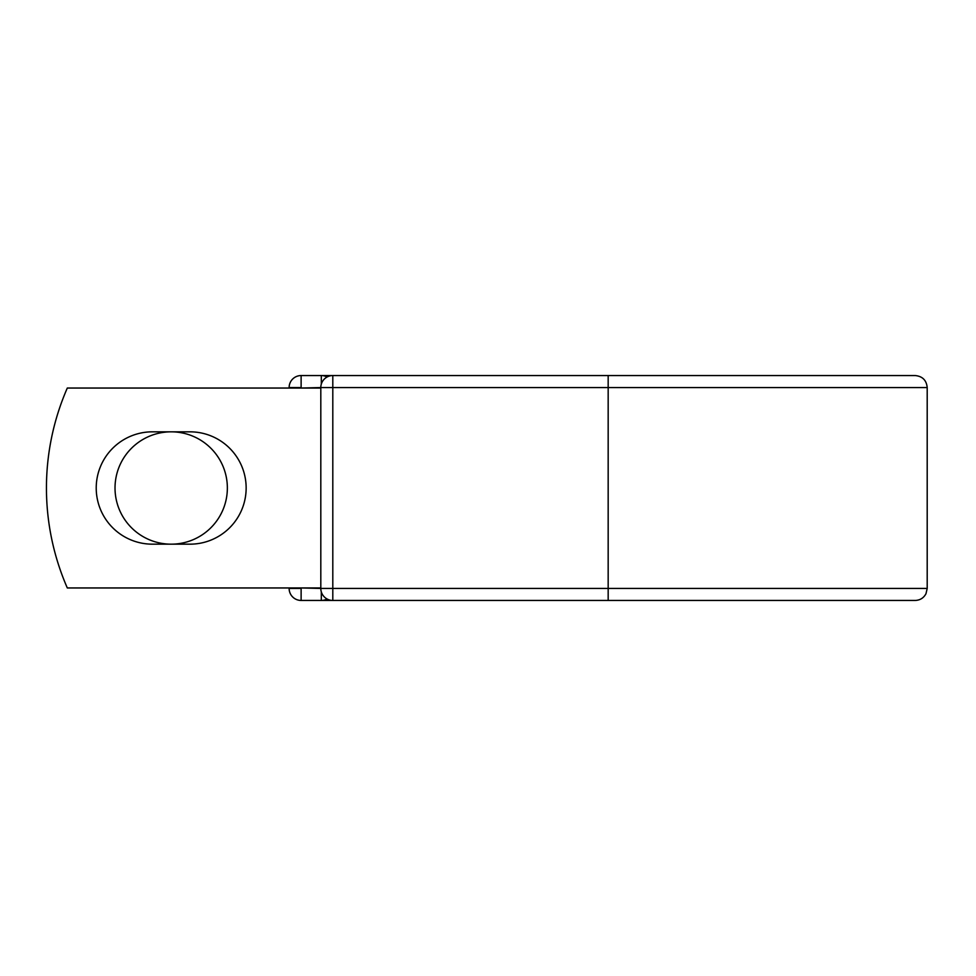 <?xml version="1.0" encoding="UTF-8"?>
<svg xmlns="http://www.w3.org/2000/svg" width="976" height="976" viewBox="0 0 976 976"><rect width="100%" height="100%" fill="white"/><g stroke="black" fill="none" stroke-linecap="round" stroke-linejoin="round"><path stroke-width="1.46" d="M96.221 488A56.169 56.169 0 0 0 152.402 544.169L189.978 544.169A56.169 56.169 0 0 0 246.147 488A56.169 56.169 0 0 0 189.978 431.831L152.402 431.831A56.169 56.169 0 0 0 96.221 488M115.022 488A56.169 56.169 0 0 1 171.19 431.831A56.169 56.169 0 0 1 227.359 488A56.169 56.169 0 0 1 171.19 544.169A56.169 56.169 0 0 1 115.022 488M608.17 375.553L332.804 375.553L332.804 387.557L927.2 387.557C926.492 380.262 922.491 376.272 915.207 375.553L608.17 375.553L608.17 600.447L301.12 600.447A11.993 11.993 0 0 1 289.128 588.443L289.128 587.955M289.128 388.045L289.128 387.557A11.993 11.993 0 0 1 301.12 375.553L321.311 375.553A11.993 11.993 0 0 1 327.058 377.029A11.993 11.993 0 0 0 321.311 375.553L332.804 375.553A11.993 11.993 0 0 0 320.811 387.557L301.12 388.045M608.17 600.447L915.207 600.447C920.075 600.252 923.662 598.007 925.98 593.725L927.2 588.443L927.2 387.557M301.12 587.955L320.811 588.443L320.811 387.557A11.993 11.993 0 0 1 332.804 375.553M320.811 587.955L67.307 587.955A249.868 249.868 0 0 1 67.307 388.045L320.811 388.045M321.311 600.447A11.993 11.993 0 0 0 327.058 598.971A11.993 11.993 0 0 1 321.311 600.447L321.311 591.871M320.811 588.443A11.993 11.993 0 0 0 332.804 600.447L332.804 588.443L320.811 588.443A11.993 11.993 0 0 0 332.804 600.447M289.128 387.557A11.993 11.993 0 0 1 301.12 375.553L301.12 387.557L289.128 387.557M301.12 600.447A11.993 11.993 0 0 1 289.128 588.443L301.12 588.443L301.12 600.447M320.811 387.557L332.804 387.557L332.804 588.443L927.2 588.443M321.311 384.129L321.311 375.553"/></g></svg>
